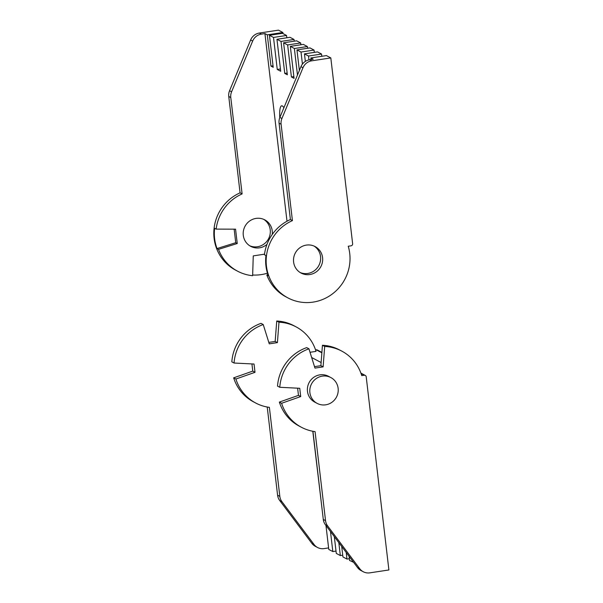 <?xml version="1.0" encoding="UTF-8"?>
<svg xmlns="http://www.w3.org/2000/svg" width="603" height="603" viewBox="0 0 603 603"><rect width="100%" height="100%" fill="white"/><g stroke="black" fill="none" stroke-linecap="round" stroke-linejoin="round"><path stroke-width="0.9" d="M317.155 403.384L314.743 402.103A14.615 14.11 -62 0 1 307.47 391.324A14.615 14.11 -62 0 1 313.643 377.41A14.615 14.11 -62 0 1 328.447 376.28L330.859 377.561A14.615 14.11 -62 0 1 338.132 388.332A14.615 14.11 -62 0 1 331.967 402.254A14.615 14.11 -62 0 1 317.155 403.384A14.615 14.11 -62 0 1 309.889 392.606A14.615 14.11 -62 0 1 316.055 378.692A14.615 14.11 -62 0 1 330.859 377.561M360.903 373.121L365.282 375.443A1.877 1.809 118 0 1 366.209 376.822L388.897 569.963L369.82 572.85A11.246 10.854 118 0 1 363.255 571.742L361.016 570.551A11.246 10.854 118 0 1 357.526 567.566L325.394 524.746A11.246 10.854 118 0 1 323.291 519.447L325.537 520.638L315.075 431.62A43.099 41.607 118 0 1 301.394 427.256L299.148 426.072A43.099 41.607 118 0 1 279.37 402.088L298.47 395.372L300.716 396.563L281.609 403.279A43.099 41.607 118 0 0 301.394 427.256M323.012 517.035L312.799 431.258M312.934 431.281L323.291 519.447M297.626 388.181L298.47 395.372M365.282 375.443A1.877 1.809 118 0 0 364.182 375.254L361.74 375.624A43.099 41.607 118 0 0 341.795 351.119A43.099 41.607 118 0 0 324.685 346.461L323.118 366.865L314.97 368.101L308.94 348.805L306.693 347.614A43.099 41.607 118 0 0 277.523 386.093L279.769 387.284L299.744 388.287L300.716 396.563M341.795 351.119L339.549 349.936A43.099 41.607 118 0 0 322.439 345.27L320.879 365.682L314.517 366.639M308.94 348.805A43.099 41.607 118 0 0 279.769 387.284M363.255 571.742A11.246 10.854 118 0 1 359.765 568.757L327.64 525.937A11.246 10.854 -62 0 1 325.537 520.638M321.889 352.416L317.329 349.996A1.877 1.809 118 0 0 316.236 349.815L321.866 352.8M328.605 547.916L324.12 548.594A11.246 10.854 -62 0 1 317.555 547.494A11.246 10.854 -62 0 1 314.065 544.501L281.933 501.681A11.246 10.854 -62 0 1 279.83 496.382L269.375 407.364A43.099 41.607 -62 0 1 255.687 403.008L253.448 401.817A43.099 41.607 -62 0 1 233.663 377.832L252.77 371.116L251.926 363.926M255.687 403.008A43.099 41.607 -62 0 1 235.901 379.023L255.009 372.307L254.036 364.031L234.062 363.029L231.823 361.838A43.099 41.607 -62 0 1 260.993 323.359L263.232 324.55L269.262 343.846L277.41 342.617L278.978 322.206A43.099 41.607 -62 0 1 296.088 326.871A43.099 41.607 -62 0 1 316.032 351.376L310.025 352.28M268.81 342.391L275.172 341.426L276.739 321.015A43.099 41.607 -62 0 1 293.849 325.68L296.088 326.871M315.573 349.913L316.236 349.815M317.555 547.494L315.309 546.303A11.246 10.854 -62 0 1 311.819 543.311L279.694 500.49A11.246 10.854 118 0 1 277.584 495.191L267.227 407.033M234.062 363.029A43.099 41.607 -62 0 1 263.232 324.55M321.12 362.531L311.661 357.511M325.974 525.515L328.778 549.423L332.833 551.572L330.474 531.514M334.311 536.625L336.286 553.403L340.333 555.551L338.818 542.632M341.697 546.469L342.926 556.923L346.974 559.079L346.197 552.469M349.077 556.305L349.559 560.451L353.584 562.313M332.833 551.572L336.014 551.089M340.333 555.551L342.723 555.19M346.974 559.079L349.356 558.717M281.609 403.279L279.37 402.088M320.879 365.682L323.118 366.865M322.439 345.27L324.685 346.461M255.009 372.307L252.77 371.116M235.901 379.023L233.663 377.832M276.739 321.015L278.978 322.206M277.41 342.617L275.172 341.426M279.777 117.698A18.738 3.972 81.4 0 1 281.676 105.804A18.738 3.972 81.4 0 1 282.317 105.94A18.738 3.972 81.4 0 1 283.892 107.771M249.755 245.775A14.992 14.472 118 0 0 257.473 246.748A14.992 14.472 118 0 0 269.94 235.027A14.992 14.472 118 0 0 263.76 219.371M266.986 244.366A14.992 14.472 -62 0 1 259.501 247.825A14.992 14.472 -62 0 1 250.742 246.356A14.992 14.472 -62 0 1 243.454 230.7A14.992 14.472 -62 0 1 256.041 218.399A14.992 14.472 -62 0 1 264.8 219.869A14.992 14.472 -62 0 1 272.255 234.431M267.453 273.182A43.099 41.607 -62 0 1 252.657 275.013M264.506 254.18L253.26 255.883L252.634 275.699A43.099 41.607 -62 0 1 237.567 271.177A43.099 41.607 -62 0 1 218.52 249.348L217.012 248.549A43.099 41.607 -62 0 1 214.615 238.615A43.099 41.607 -62 0 1 214.638 228.311L216.145 229.11A43.099 41.607 -62 0 1 242.105 193.917L230.783 97.543A11.246 10.854 -62 0 1 231.59 91.807L252.657 41.057A11.246 10.854 -62 0 1 261.416 34.115L264.921 33.58L267.295 34.838L282.867 32.487L282.995 33.595M237.567 271.177L235.539 270.106A43.099 41.607 -62 0 1 214.103 238.336A43.099 41.607 -62 0 1 240.077 192.839L228.756 96.465A11.246 10.854 118 0 1 229.562 90.729L250.629 39.979A11.246 10.854 -62 0 1 259.388 33.037L261.416 34.115M306.362 245.097A14.992 14.472 -62 0 1 315.113 246.574A14.992 14.472 -62 0 1 322.409 262.222A14.992 14.472 -62 0 1 309.814 274.531A14.992 14.472 -62 0 1 301.063 273.053A14.992 14.472 -62 0 1 293.767 257.398A14.992 14.472 -62 0 1 306.362 245.097M300.068 272.473A14.992 14.472 118 0 0 307.794 273.453A14.992 14.472 118 0 0 320.261 261.732A14.992 14.472 118 0 0 314.08 246.077M309.708 59.735L311.736 60.813A11.246 10.854 118 0 0 302.977 67.755L281.91 118.505A11.246 10.854 -62 0 0 281.104 124.241L279.076 123.17A11.246 10.854 118 0 1 279.882 117.427L300.95 66.677A11.246 10.854 118 0 1 309.708 59.735L313.213 59.207L310.839 57.948L326.411 55.597L330.813 57.926L352.634 243.71A1.877 1.809 -62 0 1 351.044 245.82L348.233 246.25A43.099 41.607 118 0 1 334.492 292.251A43.099 41.607 118 0 1 287.887 297.882A43.099 41.607 118 0 1 266.224 258.499A43.099 41.607 118 0 1 292.425 220.615L290.397 219.545A43.099 41.607 118 0 0 264.438 254.737L265.946 255.536A43.099 41.607 118 0 0 268.327 275.775L266.812 274.976A43.099 41.607 118 0 0 285.86 296.804L287.887 297.882M259.388 33.037L278.465 30.15L282.867 32.487M311.736 60.813L330.813 57.926M310.839 57.948L311.027 59.539M287.149 73.069L284.767 73.43L287.352 74.802L283.591 42.798L296.631 40.823L300.678 42.979L287.646 44.946L283.591 42.798M293.865 76.581L291.407 76.958L294.076 78.375L290.322 46.371L303.354 44.396L307.409 46.544L294.37 48.519L290.322 46.371M273.031 65.795L270.966 66.111L273.212 67.302L269.451 35.291L282.483 33.323L286.538 35.471L273.506 37.446L269.451 35.291M280.44 68.968L277.259 69.451L280.712 71.282L276.95 39.278L289.99 37.303L294.038 39.451L281.006 41.426L276.95 39.278M270.966 66.111L267.295 34.838M281.104 124.241L292.425 220.615M308.97 59.878L308.517 56.026L304.462 53.871L305.344 61.4M302.427 64.106L301.01 52.039L296.955 49.891L299.374 70.468M297.483 75.021L294.37 48.519M291.407 76.958L287.646 44.946M284.767 73.43L281.006 41.426M277.259 69.451L273.506 37.446M264.921 33.58L286.998 221.218M294.241 41.185L294.038 39.451M286.809 37.785L286.538 35.471M321.814 56.29L321.55 54.051L308.517 56.026M304.462 53.871L317.495 51.903L321.55 54.051M314.321 52.378L314.05 50.072L301.01 52.039M296.955 49.891L309.995 47.916L314.05 50.072M307.613 48.278L307.409 46.544M300.889 44.765L300.678 42.979M240.077 192.839L242.105 193.917M279.076 123.17L290.397 219.545M267.913 274.629L266.812 274.976M218.52 249.348L237.25 243.522L235.562 229.17L216.145 229.11M234.145 229.163L235.735 242.715L217.012 248.549M235.735 242.715L237.25 243.522M361.084 373.611L364.182 375.254M359.765 568.757L357.526 567.566M327.64 525.937L325.394 524.746M277.584 495.191L279.83 496.382M311.819 543.311L314.065 544.501M281.933 501.681L279.694 500.49M300.95 66.677L302.977 67.755M250.629 39.979L252.657 41.057M229.562 90.729L231.59 91.807M230.783 97.543L228.756 96.465M279.882 117.427L281.91 118.505"/></g></svg>
